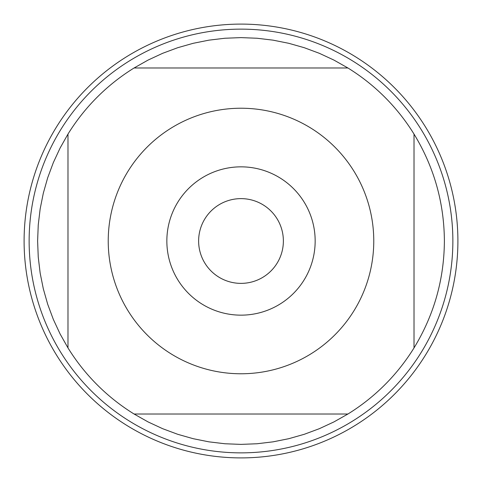 <?xml version="1.0" encoding="UTF-8"?>
<svg xmlns="http://www.w3.org/2000/svg" width="482" height="482" viewBox="0 0 482 482"><rect width="100%" height="100%" fill="white"/><g stroke="black" fill="none" stroke-linecap="round" stroke-linejoin="round"><path stroke-width="0.72" d="M128.055 310.794A132.767 132.767 0 0 0 373.767 241A132.767 132.767 0 0 0 204.723 113.282A132.767 132.767 0 0 0 128.055 310.794M67.98 347.914A203.386 203.386 0 0 0 134.086 414.02L347.914 414.02A203.386 203.386 0 0 0 414.02 347.914L414.02 134.086A203.386 203.386 0 0 0 347.914 67.98L134.086 67.98A203.386 203.386 0 0 0 67.98 134.086L67.98 347.914L60.075 333.912L53.303 319.331L47.7 304.263L43.308 288.796L40.151 273.029L38.247 257.063L37.614 241L38.247 224.937L40.151 208.971L43.308 193.204L47.7 177.738L53.303 162.669L60.075 148.088L67.98 134.086M414.02 347.914C434.017 315.077 444.139 279.44 444.386 241C444.139 202.561 434.017 166.923 414.02 134.086M134.086 414.02L148.088 421.925L162.669 428.697L177.738 434.3L193.204 438.692L208.971 441.849L224.937 443.753L241 444.386L257.063 443.753L273.029 441.849L288.796 438.692L304.263 434.3L319.331 428.697L333.912 421.925L347.914 414.02M347.914 67.98L333.912 60.075L319.331 53.303L304.263 47.7L288.796 43.308L273.029 40.151L257.063 38.247L241 37.614L224.937 38.247L208.971 40.151L193.204 43.308L177.738 47.7L162.669 53.303L148.088 60.075L134.086 67.98M452.863 241A211.863 211.863 0 0 1 241 452.863A211.863 211.863 0 0 1 29.137 241A211.863 211.863 0 0 1 241 29.137A211.863 211.863 0 0 1 452.863 241M166.85 241A74.15 74.15 0 0 1 278.078 176.78A74.15 74.15 0 0 1 278.078 305.22A74.15 74.15 0 0 1 166.85 241M198.626 241A42.374 42.374 0 0 0 262.184 277.698A42.374 42.374 0 0 0 262.184 204.302A42.374 42.374 0 0 0 198.626 241M24.1 241A216.9 216.9 0 0 0 241 457.9A216.9 216.9 0 0 0 457.9 241A216.9 216.9 0 0 0 241 24.1A216.9 216.9 0 0 0 24.1 241"/></g></svg>
